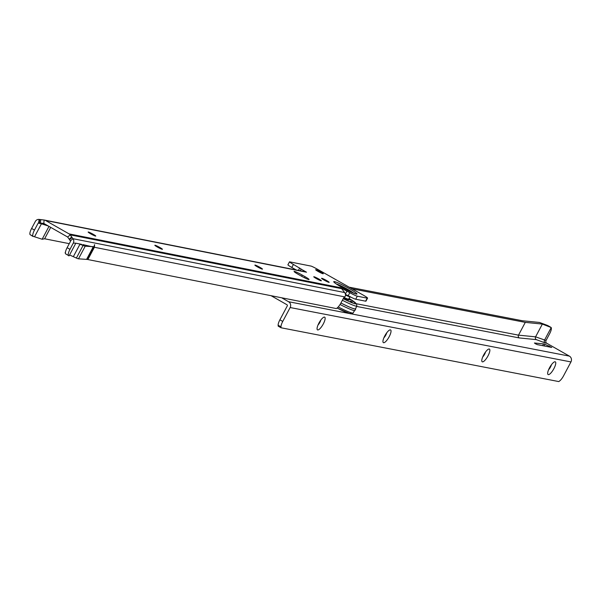 <?xml version="1.0" encoding="UTF-8"?>
<svg xmlns="http://www.w3.org/2000/svg" width="601" height="601" viewBox="0 0 601 601"><rect width="100%" height="100%" fill="white"/><g stroke="black" fill="none" stroke-linecap="round" stroke-linejoin="round"><path stroke-width="0.9" d="M88.64 232.534A4.297 0.398 -152 0 1 93.057 234.69A4.297 0.398 -152 0 1 95.063 235.953M155.328 245.756A4.297 0.398 -152 0 1 159.746 247.912A4.297 0.398 -152 0 1 161.752 249.175M255.365 265.589A4.297 0.398 -152 0 1 259.775 267.738A4.297 0.398 -152 0 1 261.788 269M314.24 277.256A4.297 0.398 -152 0 1 318.65 279.412A4.297 0.398 -152 0 1 320.664 280.667M322.053 278.804A4.297 0.398 -152 0 1 326.471 280.96A4.297 0.398 -152 0 1 328.477 282.222M316.141 270.217A4.297 0.398 -152 0 1 320.551 272.366A4.297 0.398 -152 0 1 322.557 273.628M90.646 233.797A4.297 0.398 28 0 0 95.747 236.073A4.297 0.398 28 0 0 93.253 234.315A4.297 0.398 28 0 0 88.159 232.039A4.297 0.398 28 0 0 90.646 233.797M157.342 247.019A4.297 0.398 28 0 0 162.435 249.295A4.297 0.398 28 0 0 159.941 247.537A4.297 0.398 28 0 0 154.848 245.261A4.297 0.398 28 0 0 157.342 247.019M257.371 266.844A4.297 0.398 28 0 0 262.472 269.12A4.297 0.398 28 0 0 259.978 267.362A4.297 0.398 28 0 0 254.884 265.086A4.297 0.398 28 0 0 257.371 266.844M316.246 278.518A4.297 0.398 28 0 0 321.347 280.795A4.297 0.398 28 0 0 318.853 279.029A4.297 0.398 28 0 0 313.76 276.76A4.297 0.398 28 0 0 316.246 278.518M324.067 280.066A4.297 0.398 28 0 0 329.16 282.342A4.297 0.398 28 0 0 326.666 280.584A4.297 0.398 28 0 0 321.573 278.308A4.297 0.398 28 0 0 324.067 280.066M318.147 271.472A4.297 0.398 28 0 0 323.24 273.748A4.297 0.398 28 0 0 320.754 271.99A4.297 0.398 28 0 0 315.653 269.714A4.297 0.398 28 0 0 318.147 271.472M69.566 239.686L67.65 237.057A0.518 0.488 -78.8 0 0 67.507 236.937L43.888 223.489A0.518 0.488 -78.8 0 0 43.715 223.429L38.674 222.828A0.518 0.488 -78.8 0 0 38.179 223.091L34.467 230.085A6.874 2.028 119.7 0 0 32.905 236.231L34.542 236.779L41.439 223.797L46.037 224.714M296.195 269.969L291.816 267.475A6.874 0.646 -152 0 1 287.894 264.846L289.502 261.826A6.874 0.646 28 0 0 293.423 264.455L301.199 269.083L300.184 270.758M72.067 237.545L72.954 238.695A3.952 3.756 -78.8 0 1 73.292 243.089L69.979 249.325A6.874 2.028 119.7 0 0 68.424 255.463L65.569 253.84A6.874 2.028 -60.3 0 1 67.124 247.695L70.437 241.459A0.518 0.488 -78.8 0 0 70.4 240.888L69.506 239.739L72.112 237.538L70.204 234.863A3.952 3.756 -78.8 0 0 69.115 233.909L340.497 287.684L349.519 292.529A6.874 0.646 28 0 0 357.31 296.195L367.211 298.156A6.874 0.646 28 0 0 367.572 298.134L365.964 301.154A6.874 0.646 -152 0 1 365.603 301.176L355.702 299.215A6.874 0.646 -152 0 1 347.911 295.549M349.805 292.695L348.197 295.715L345.44 294.385M79.918 244.284L83.103 245.426A5.154 0.481 28 0 0 85.207 246.2L78.491 258.828L87.348 259.444L93.876 247.169L94.575 244.652L94.395 247.274L87.866 259.549L336.26 308.553A6.874 2.028 119.7 0 0 340.91 303.024L343.156 298.795A2.577 0.759 -60.3 0 1 344.636 296.871L345.259 296.353A3.952 3.756 101.2 0 0 344.658 292.552L341.653 288.668A3.952 3.756 101.2 0 0 340.557 287.714M50.702 227.366L44.632 238.777L42.153 239.243L34.542 236.779M69.273 243.66L44.632 238.777M44.895 224.06L38.674 222.828L39.095 219.418A3.952 3.756 -78.8 0 0 35.324 221.469L31.613 228.455A6.874 2.028 -60.3 0 0 30.05 234.6L33.063 236.486M73.292 243.089L75.824 243.195L69.107 255.831L68.574 255.725M81.668 244.352L75.824 243.195M82.908 244.592L93.876 247.169M80.053 244.036L73.337 256.672L76.387 258.054L83.103 245.426M79.865 244.389L73.337 256.672L69.573 254.952M87.408 259.332L87.866 259.549M78.491 258.828A5.154 0.481 -152 0 1 76.387 258.054M65.404 252.503L65.404 253.321M86.619 259.301L93.147 247.026M302.22 275.07L305.075 276.7A6.874 0.646 -152 0 1 309.064 279.51A6.874 0.646 -152 0 1 300.906 275.874L298.051 274.244A6.874 0.646 -152 0 1 294.069 271.434A6.874 0.646 -152 0 1 302.22 275.07L301.589 276.257M69.115 233.909L45.496 220.462A3.952 3.756 -78.8 0 0 44.136 220.019L39.696 219.485L39.275 222.896M367.572 298.134A6.874 0.646 28 0 0 363.582 295.316L317.388 269.203A6.874 0.646 28 0 0 311.318 266.145L289.502 261.826M305.158 271.757A3.952 3.756 101.2 0 1 306.518 272.208L301.063 269.098M39.095 219.418L39.696 219.485M346.89 291.32L345.387 294.129M85.207 246.2L93.365 246.673M48.381 226.044L41.439 223.797M42.153 239.243L48.989 226.389M348.918 298.952L350.315 299.899M351.848 301.777L350.323 301.093L351.848 301.777M343.487 298.224L344.155 298.712L343.366 298.419M349.279 298.584L356.626 303.993L356.829 305.992L355.522 308.786A18.819 1.758 -152 0 1 340.925 302.994M350.616 301.349L352.224 302.198M355.649 308.523A19.082 1.78 -152 0 1 355.747 308.914A19.082 1.78 -152 0 1 340.91 303.017M340.053 304.504A19.082 1.78 28 0 0 354.943 310.432L355.747 308.914M343.396 298.374L343.78 298.607M346.011 288.675L347.761 290.043L342.089 286.955L346.011 288.675M350.075 296.511L348.67 299.14A8.249 0.774 -152 0 1 344.057 297.442M548.3 374.626A7.302 2.119 -60.4 0 1 547.714 373.935A7.302 2.119 -60.4 0 1 549.87 367.151A7.302 2.119 -60.4 0 1 554.595 361.832A7.302 2.119 -60.4 0 1 555.129 361.779A7.302 2.119 -60.4 0 1 553.904 368.623A7.302 2.119 -60.4 0 1 548.3 374.626M482.408 361.862A7.302 2.119 -60.4 0 1 481.822 361.171A7.302 2.119 -60.4 0 1 483.985 354.387A7.302 2.119 -60.4 0 1 488.711 349.068A7.302 2.119 -60.4 0 1 489.237 349.016A7.302 2.119 -60.4 0 1 488.012 355.86A7.302 2.119 -60.4 0 1 482.408 361.862M383.573 342.713A7.302 2.119 -60.4 0 1 382.987 342.022A7.302 2.119 -60.4 0 1 385.143 335.245A7.302 2.119 -60.4 0 1 389.869 329.926A7.302 2.119 -60.4 0 1 390.402 329.874A7.302 2.119 -60.4 0 1 389.178 336.718A7.302 2.119 -60.4 0 1 383.573 342.713M317.689 329.949A7.302 2.119 -60.4 0 1 317.103 329.258A7.302 2.119 -60.4 0 1 319.259 322.482A7.302 2.119 -60.4 0 1 323.984 317.163A7.302 2.119 -60.4 0 1 324.517 317.11A7.302 2.119 -60.4 0 1 323.285 323.954A7.302 2.119 -60.4 0 1 317.689 329.949M535.378 343.727L534.432 343.006L543.567 343.915A8.594 0.804 -152 0 1 544.919 344.305L551.733 347.431L537.324 344.636L535.378 343.727M550.493 366.122A4.297 1.247 -60.4 0 1 550.14 366.828A4.297 1.247 -60.4 0 1 549.299 368.218M548.6 369.735A4.297 1.247 119.6 0 0 550.501 367.031A4.297 1.247 119.6 0 0 551.44 364.739M484.601 353.35A4.297 1.247 -60.4 0 1 484.256 354.064A4.297 1.247 -60.4 0 1 483.407 355.454M482.708 356.971A4.297 1.247 119.6 0 0 484.609 354.267A4.297 1.247 119.6 0 0 485.548 351.976M385.767 334.209A4.297 1.247 -60.4 0 1 385.421 334.915A4.297 1.247 -60.4 0 1 384.572 336.312M383.874 337.822A4.297 1.247 119.6 0 0 385.774 335.118A4.297 1.247 119.6 0 0 386.713 332.834M319.882 321.445A4.297 1.247 -60.4 0 1 319.529 322.151A4.297 1.247 -60.4 0 1 318.688 323.548M317.982 325.058A4.297 1.247 119.6 0 0 319.882 322.354A4.297 1.247 119.6 0 0 320.829 320.07M525.289 322.376L542.365 324.074L551.215 327.553L544.498 340.181A2.066 1.961 -79 0 0 545.25 342.968L536.332 339.633L519.256 337.935A2.066 1.961 101 0 1 518.505 335.148L525.289 322.376L352.231 288.848M349.376 287.225L522.434 320.754L539.51 322.452L547.413 325.404L551.215 327.553M551.2 327.62A6.874 1.998 119.6 0 1 549.622 333.758L546.046 340.482A2.066 1.961 -79 0 0 546.797 343.269L569.387 356.115A4.297 4.094 101 0 1 570.95 361.93L563.558 375.835A6.874 1.998 119.6 0 1 559.741 380.869L558.832 381.582L281.043 327.77L278.188 326.148L278.135 325.246L280.998 326.869L281.043 327.77M278.135 325.246A6.874 1.998 119.6 0 1 279.893 319.807L282.748 321.437L290.148 307.532A4.297 4.094 -79 0 0 288.578 301.725L282.139 298.058M282.748 321.437A6.874 1.998 119.6 0 0 280.998 326.869M279.893 319.807L287.286 305.909A0.856 0.819 -79 0 0 286.97 304.745L271.517 295.955M542.365 324.074L535.581 336.845A2.066 1.961 -79 0 0 536.332 339.633M334.426 281.614A13.154 1.232 -152 0 1 349.339 288.623A13.154 1.232 -152 0 1 356.273 294.054A13.154 1.232 -152 0 1 341.36 287.045A13.154 1.232 -152 0 1 334.426 281.614M353.486 293.063A10.36 0.969 28 0 0 345.259 287.999A10.36 0.969 28 0 0 336.47 284.018M94.395 247.274L344.636 296.871M45.879 224.616L38.179 223.091M70.4 240.888L72.954 238.695L344.658 292.552M306.518 272.208L45.496 220.462M68.424 255.463L65.569 253.84M69.979 249.325L67.124 247.695M30.05 234.6L32.905 236.231M31.613 228.455L34.467 230.085M71.812 236.937L69.258 239.13M67.65 237.057L70.204 234.863L341.653 288.668M40.763 219.628L40.35 223.039M43.783 223.444L44.136 220.019M299.704 268.031L298.434 270.412M293.423 264.455L291.816 267.475M357.31 296.195L355.702 299.215M367.211 298.156L365.603 301.176M305.075 276.7L304.497 277.782M345.485 295.031A9.383 0.879 28 0 0 350.571 297.104M348.768 299.591A8.94 0.834 -152 0 1 343.622 298.021M348.783 299.313A8.594 0.804 -152 0 1 348.858 299.538A8.594 0.804 -152 0 1 343.84 297.713M349.271 298.592A16.941 1.585 -152 0 1 355.739 303.881A16.941 1.585 -152 0 1 343.216 298.682M356.829 305.992A18.661 1.743 -152 0 1 342.375 300.26M354.56 310.567L353.125 312.963A18.661 1.743 -152 0 1 338.213 306.976M349.85 312.317A16.941 1.585 -152 0 1 337.093 308.043L350.233 313.775L351.878 313.85L353.125 312.963M343.96 297.555A8.422 0.789 28 0 0 348.723 299.103L348.745 299.599M549.111 345.875L548.608 346.822M546.046 340.482L535.581 336.845L518.505 335.148L356.453 303.753M519.256 337.935L356.626 306.427M546.797 343.269L545.25 342.968M288.578 301.725L349.023 313.429M351.472 313.902L569.387 356.115M290.148 307.532L570.95 361.93M544.919 344.305L544.048 345.943M543.567 343.915L542.635 345.665M355.191 293.649L350.203 291.628C340.504 286.587 335.448 283.687 335.02 282.928L335.245 283.206M44.414 220.064L305.443 271.802M351.51 297.465L345.485 295.046M65.441 252.217L65.118 252.833M350.03 291.545A25.783 25.783 0 0 0 347.13 289.351M343.103 287.21A25.783 25.783 0 0 0 339.663 286.031M550.794 327.26L547.789 325.577"/></g></svg>
